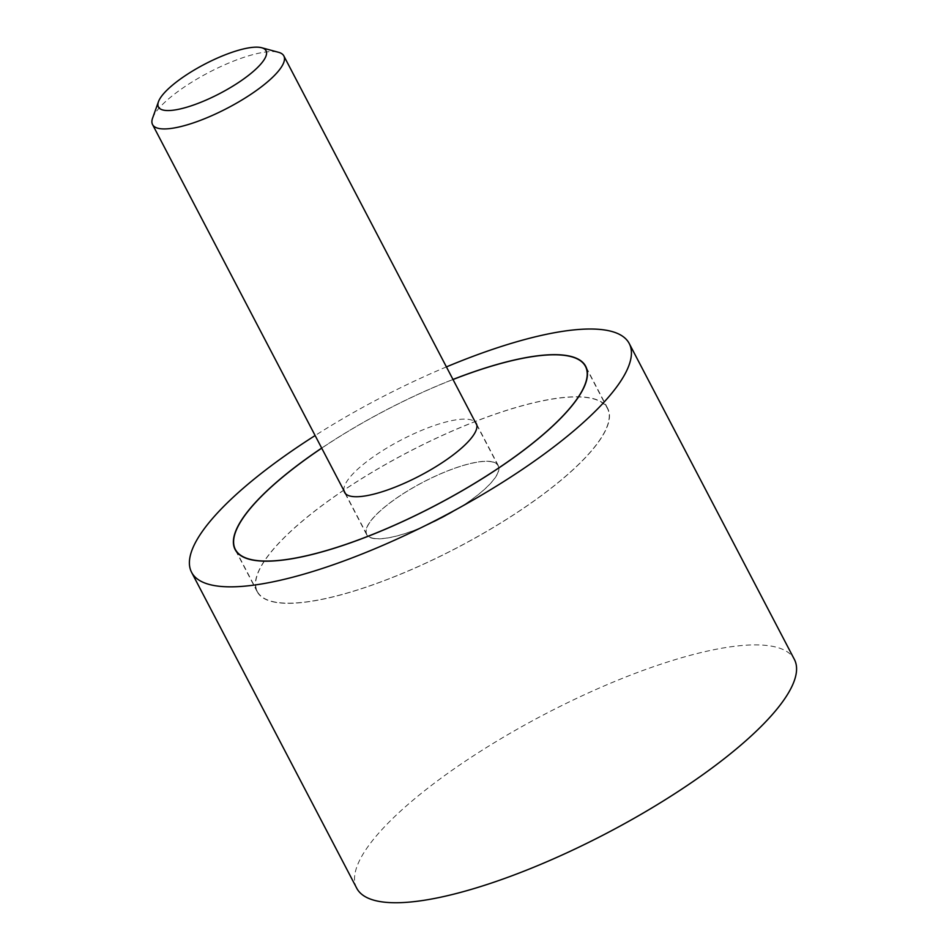 <?xml version="1.0" encoding="UTF-8"?>
<svg xmlns="http://www.w3.org/2000/svg" width="949" height="949" viewBox="0 0 949 949"><rect width="100%" height="100%" fill="white"/><g stroke="black" fill="none" stroke-linecap="round" stroke-linejoin="round"><path stroke-width="0.71" stroke-dasharray="4.75 3.56" d="M446.41 366.907A246.918 67.082 -27.6 0 0 315.115 435.544M356.729 888.217A246.918 67.082 152.4 0 1 507.585 734.775A246.918 67.082 152.4 0 1 771.169 646.091A246.918 67.082 152.4 0 1 794.384 659.425M321.687 448.094A197.783 53.725 152.4 0 1 452.981 379.458M275.744 602.354A197.783 53.725 152.4 0 1 257.155 591.678A197.783 53.725 152.4 0 1 377.987 468.77A197.783 53.725 152.4 0 1 589.115 397.738A197.783 53.725 152.4 0 1 607.704 408.414A197.783 53.725 152.4 0 1 486.884 531.321A197.783 53.725 152.4 0 1 275.744 602.354M453.017 379.517A197.534 53.666 -27.6 0 0 321.723 448.165M275.934 602.235A197.534 53.666 152.4 0 1 257.369 591.571A197.534 53.666 152.4 0 1 378.046 468.806A197.534 53.666 152.4 0 1 588.926 397.868A197.534 53.666 152.4 0 1 607.49 408.533A197.534 53.666 152.4 0 1 486.813 531.286A197.534 53.666 152.4 0 1 275.934 602.235M344.001 490.787A74.319 20.19 152.4 0 1 392.554 444.678A74.319 20.19 152.4 0 1 469.292 419.482A74.319 20.19 152.4 0 1 475.295 422.151M491.309 461.605A74.319 20.19 -27.6 0 0 411.973 488.296A74.319 20.19 -27.6 0 0 366.563 534.477A74.319 20.19 -27.6 0 0 373.55 538.498A74.319 20.19 -27.6 0 0 452.887 511.796A74.319 20.19 -27.6 0 0 498.296 465.615A74.319 20.19 -27.6 0 0 491.309 461.605M152.587 118.139A74.081 20.119 152.4 0 1 207.012 73.405A74.081 20.119 152.4 0 1 276.883 51.934A74.081 20.119 152.4 0 1 278.543 52.302M373.74 538.368A74.081 20.119 152.4 0 1 366.788 534.37A74.081 20.119 152.4 0 1 412.044 488.332A74.081 20.119 152.4 0 1 491.119 461.724A74.081 20.119 152.4 0 1 498.083 465.722A74.081 20.119 152.4 0 1 452.827 511.76A74.081 20.119 152.4 0 1 373.74 538.368M257.155 591.678L235.138 549.566M607.704 408.414L585.687 366.29M257.369 591.571L236.598 551.82M366.563 534.477L344.546 492.365M498.296 465.615L476.279 423.491M607.49 408.533L586.719 368.781M366.788 534.37L345.531 493.705M498.083 465.722L476.825 425.069"/><path stroke-width="1.42" d="M315.115 435.544A246.918 67.082 -27.6 0 0 191.591 572.33A246.918 67.082 -27.6 0 0 214.794 585.652A246.918 67.082 -27.6 0 0 478.391 496.968A246.918 67.082 -27.6 0 0 629.234 343.526A246.918 67.082 -27.6 0 0 606.031 330.205A246.918 67.082 -27.6 0 0 446.41 366.907M629.234 343.526L794.384 659.425A246.918 67.082 152.4 0 1 643.529 812.866A246.918 67.082 152.4 0 1 379.944 901.55A246.918 67.082 152.4 0 1 356.729 888.217L191.591 572.33M452.981 379.458A197.783 53.725 152.4 0 1 567.099 355.614A197.783 53.725 152.4 0 1 585.687 366.29A197.783 53.725 152.4 0 1 464.856 489.198A197.783 53.725 152.4 0 1 253.727 560.242A197.783 53.725 152.4 0 1 235.138 549.566A197.783 53.725 152.4 0 1 321.687 448.094M321.723 448.165A197.534 53.666 -27.6 0 0 235.352 549.447A197.534 53.666 -27.6 0 0 253.917 560.112A197.534 53.666 -27.6 0 0 464.796 489.162A197.534 53.666 -27.6 0 0 585.474 366.409A197.534 53.666 -27.6 0 0 566.909 355.745A197.534 53.666 -27.6 0 0 453.017 379.517M475.295 422.151A74.319 20.19 152.4 0 1 476.279 423.491A74.319 20.19 152.4 0 1 430.87 469.684A74.319 20.19 152.4 0 1 351.533 496.374A74.319 20.19 152.4 0 1 344.546 492.365A74.319 20.19 152.4 0 1 344.001 490.787M261.699 47.747L278.543 52.302A74.081 20.119 152.4 0 1 283.846 55.932A74.081 20.119 152.4 0 1 238.59 101.97A74.081 20.119 152.4 0 1 159.515 128.578A74.081 20.119 152.4 0 1 152.552 124.568A74.081 20.119 152.4 0 1 152.587 118.139L158.459 101.709A60.712 16.489 -27.6 0 0 164.141 110.262A60.712 16.489 -27.6 0 0 236.159 84.046A60.712 16.489 -27.6 0 0 261.699 47.747A60.712 16.489 -27.6 0 0 260.334 47.45A60.712 16.489 -27.6 0 0 203.074 65.042A60.712 16.489 -27.6 0 0 158.459 101.709M236.598 551.82L235.352 549.447M586.719 368.781L585.474 366.409M345.531 493.705L152.552 124.568M476.825 425.069L283.846 55.932"/></g></svg>
